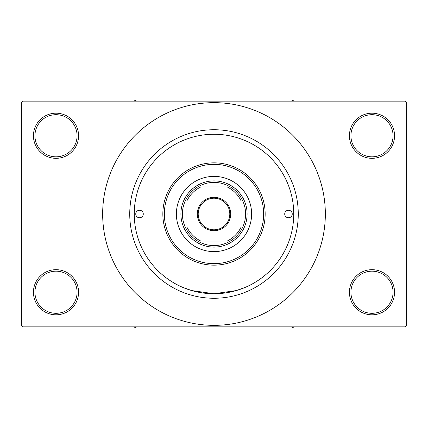 <?xml version="1.0" encoding="UTF-8"?>
<svg xmlns="http://www.w3.org/2000/svg" width="428" height="428" viewBox="0 0 428 428"><rect width="100%" height="100%" fill="white"/><g stroke="black" fill="none" stroke-linecap="round" stroke-linejoin="round"><path stroke-width="0.64" d="M349.419 292.244A22.572 22.572 0 0 1 371.991 269.672A22.572 22.572 0 0 1 394.562 292.244A22.572 22.572 0 0 1 371.991 314.815A22.572 22.572 0 0 1 349.419 292.244M393.059 292.244A21.063 21.063 0 0 0 371.991 271.175A21.063 21.063 0 0 0 350.928 292.244A21.063 21.063 0 0 0 371.991 313.307A21.063 21.063 0 0 0 393.059 292.244M33.438 292.244A22.572 22.572 0 0 1 56.009 269.672A22.572 22.572 0 0 1 78.581 292.244A22.572 22.572 0 0 1 56.009 314.815A22.572 22.572 0 0 1 33.438 292.244M77.072 292.244A21.063 21.063 0 0 0 56.009 271.175A21.063 21.063 0 0 0 34.941 292.244A21.063 21.063 0 0 0 56.009 313.307A21.063 21.063 0 0 0 77.072 292.244M33.438 135.756A22.572 22.572 0 0 1 56.009 113.185A22.572 22.572 0 0 1 78.581 135.756A22.572 22.572 0 0 1 56.009 158.328A22.572 22.572 0 0 1 33.438 135.756M77.072 135.756A21.063 21.063 0 0 0 56.009 114.693A21.063 21.063 0 0 0 34.941 135.756A21.063 21.063 0 0 0 56.009 156.825A21.063 21.063 0 0 0 77.072 135.756M349.419 135.756A22.572 22.572 0 0 1 371.991 113.185A22.572 22.572 0 0 1 394.562 135.756A22.572 22.572 0 0 1 371.991 158.328A22.572 22.572 0 0 1 349.419 135.756M393.059 135.756A21.063 21.063 0 0 0 371.991 114.693A21.063 21.063 0 0 0 350.928 135.756A21.063 21.063 0 0 0 371.991 156.825A21.063 21.063 0 0 0 393.059 135.756M245.538 287.247L236.304 290.564L213.995 293.747L191.685 290.564L182.692 287.343M129.738 214A84.263 84.263 0 0 1 214 129.738A84.263 84.263 0 0 1 298.263 214A84.263 84.263 0 0 1 214 298.263A84.263 84.263 0 0 1 129.738 214M102.656 214A111.344 111.344 0 0 0 214 325.344A111.344 111.344 0 0 0 325.344 214A111.344 111.344 0 0 0 214 102.656A111.344 111.344 0 0 0 102.656 214M405.097 326.853L22.903 326.853L21.4 325.344L21.4 102.656L22.903 101.147L405.097 101.147L406.6 102.656L406.6 325.344L405.097 326.853M135.756 214A3.761 3.761 0 0 0 139.517 217.761A3.761 3.761 0 0 0 143.278 214A3.761 3.761 0 0 0 139.517 210.239A3.761 3.761 0 0 0 135.756 214M284.722 214A3.761 3.761 0 0 0 288.483 217.761A3.761 3.761 0 0 0 292.244 214A3.761 3.761 0 0 0 288.483 210.239A3.761 3.761 0 0 0 284.722 214M176.384 214A37.616 37.616 0 0 0 214 251.616A37.616 37.616 0 0 0 251.616 214A37.616 37.616 0 0 0 214 176.384A37.616 37.616 0 0 0 176.384 214M263.653 214A49.653 49.653 0 0 0 214 164.347A49.653 49.653 0 0 0 164.347 214A49.653 49.653 0 0 0 214 263.653A49.653 49.653 0 0 0 263.653 214M162.843 214A51.157 51.157 0 0 1 214 162.843A51.157 51.157 0 0 1 265.157 214A51.157 51.157 0 0 1 214 265.157A51.157 51.157 0 0 1 162.843 214M293.747 214A79.747 79.747 0 0 0 214 134.253A79.747 79.747 0 0 0 134.253 214A79.747 79.747 0 0 0 214 293.747A79.747 79.747 0 0 0 293.747 214M291.286 326.853L292.693 327.666L294.1 326.853M214 197.297A16.703 16.703 0 0 1 230.703 214A16.703 16.703 0 0 1 214 230.703A16.703 16.703 0 0 1 197.297 214A16.703 16.703 0 0 1 214 197.297M214 229.799A15.799 15.799 0 0 0 229.799 214A15.799 15.799 0 0 0 214 198.201A15.799 15.799 0 0 0 198.201 214A15.799 15.799 0 0 0 214 229.799M214 182.403A31.597 31.597 0 0 0 197.725 186.918L200.882 186.918L197.725 186.918A31.597 31.597 0 0 0 186.918 230.275L186.918 227.118L186.918 230.275A31.597 31.597 0 0 0 230.275 241.082L227.118 241.082L230.275 241.082A31.597 31.597 0 0 0 241.082 230.275L241.082 200.882A30.094 30.094 0 0 0 227.118 186.918L200.882 186.918A30.094 30.094 0 0 0 186.918 200.882L186.918 227.118A30.094 30.094 0 0 0 200.882 241.082L227.118 241.082A30.094 30.094 0 0 0 241.082 227.118L241.082 230.275A31.597 31.597 0 0 0 230.275 186.918L227.118 186.918L230.275 186.918A31.597 31.597 0 0 0 214 182.403M214 247.1A33.1 33.1 0 0 1 180.9 214A33.1 33.1 0 0 1 214 180.9A33.1 33.1 0 0 1 247.1 214A33.1 33.1 0 0 1 214 247.1M197.725 241.082L200.882 241.082L197.725 241.082M186.918 197.725L186.918 200.882L186.918 197.725M133.9 326.853L135.307 327.666L136.714 326.853M294.1 101.147L292.693 100.334L291.286 101.147M136.714 101.147L135.307 100.334L133.9 101.147"/></g></svg>
